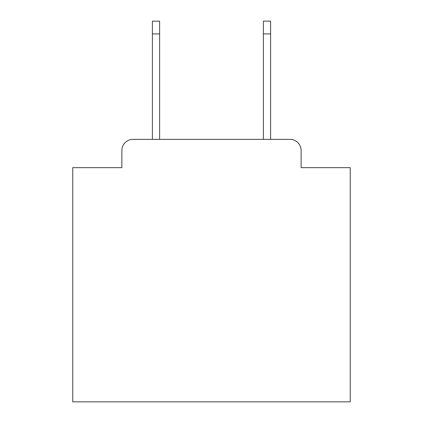 <?xml version="1.0" encoding="UTF-8"?>
<svg xmlns="http://www.w3.org/2000/svg" width="423" height="423" viewBox="0 0 423 423"><rect width="100%" height="100%" fill="white"/><g stroke="black" fill="none" stroke-linecap="round" stroke-linejoin="round"><path stroke-width="0.63" d="M121.877 150.456L121.877 167.656L121.877 150.456A11.098 11.098 0 0 1 132.975 139.357L152.396 139.357L152.396 21.15L159.614 21.15L159.614 139.357L263.386 139.357L263.386 21.15L270.604 21.15L270.604 139.357L290.025 139.357L132.975 139.357M301.123 167.656L301.123 150.456L301.123 167.656L350.239 167.656L350.239 401.85L72.761 401.85L72.761 167.656L121.877 167.656M301.123 150.456A11.098 11.098 0 0 0 290.025 139.357M152.396 33.914L159.614 33.914M270.604 33.914L263.386 33.914"/></g></svg>

